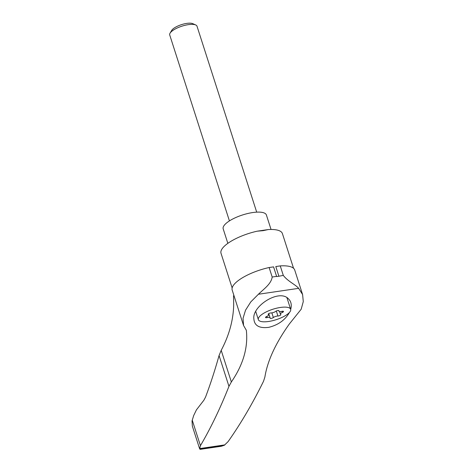 <?xml version="1.0" encoding="UTF-8"?>
<svg xmlns="http://www.w3.org/2000/svg" width="473" height="473" viewBox="0 0 473 473"><rect width="100%" height="100%" fill="white"/><g stroke="black" fill="none" stroke-linecap="round" stroke-linejoin="round"><path stroke-width="0.71" d="M243.542 325.442L232.19 290.079A32.838 10.601 162.2 0 1 269.131 267.529L272.182 277.024C271.212 284.048 263.745 289.009 258.418 294.247L250.791 301.904L245.534 310.193L243.039 318.311L243.571 325.53L246.332 330.272C248.23 347.395 243.24 364.624 231.356 381.965L228.956 386.34L219.064 355.53C214.961 370.199 210.45 384.064 205.536 397.125L203.851 400.27L196.437 409.855L193.711 415.483L192.038 420.899L192.351 426.149L199.659 448.912L224.368 445.241L221.358 446.246L200.215 449.35L199.659 448.912M233.792 295.069A139.174 44.941 162.2 0 1 233.544 296.104L233.692 304.99C233.278 320.304 229.115 335.416 221.198 350.333L219.064 355.53M258.418 294.247L298.664 288.341L302.602 294.561L303.282 301.573L301.189 309.218L289.37 323.952C275.617 343.215 267.458 360.911 264.886 377.046L263.52 381.268C252.606 403.481 240.804 423.595 228.11 441.605L224.368 445.241M228.956 386.34C220.312 408.223 210.804 428 200.434 445.667L199.647 448.865M290.682 309.389C291.729 305.777 291.356 302.661 289.565 300.059L288.288 298.646C278.845 288.867 252.21 306.167 253.853 318.666C254.267 325.649 259.228 328.54 268.735 327.346C278.266 324.981 285.166 320.02 289.435 312.47M269.131 267.529L273.583 266.878L276.658 276.563A32.241 10.412 162.2 0 1 277.527 276.427L278.083 276.35A32.241 10.412 162.2 0 1 278.94 276.232L283.297 275.398L280.247 265.897A32.838 10.601 162.2 0 1 294.714 270L302.572 294.472M293.55 268.28L282.411 233.591A32.241 10.412 162.2 0 0 268.25 229.559L263.124 230.658L257.241 231.179A32.241 10.412 162.2 0 0 221.021 253.303L232.148 287.956M280.247 265.897L275.794 266.553L278.845 276.049M289.624 312.251A16.957 5.475 -17.8 0 1 272.33 320.759A16.957 5.475 -17.8 0 1 258.364 319.653A16.957 5.475 -17.8 0 1 272.832 309.259A16.957 5.475 -17.8 0 1 290.653 309.289A16.957 5.475 -17.8 0 1 289.624 312.251M278.745 310.566L278.94 311.187A3.323 1.07 -17.8 0 0 281.843 311.358A1.898 0.615 -17.8 0 1 283.504 311.459A1.898 0.615 -17.8 0 1 282.375 312.44L282.014 311.317M278.94 311.187A3.323 1.07 -17.8 0 1 278.952 310.909A1.898 0.615 -17.8 0 0 278.964 310.749A1.898 0.615 -17.8 0 0 277.604 310.584A1.898 0.615 -17.8 0 0 275.658 311.394A3.323 1.07 -17.8 0 1 271.088 312.937A1.898 0.615 -17.8 0 0 269.09 313.451A1.898 0.615 -17.8 0 0 268.161 314.344A1.898 0.615 -17.8 0 0 268.327 314.504A3.323 1.07 -17.8 0 1 268.611 314.781A3.323 1.07 -17.8 0 1 266.642 316.502A1.898 0.615 -17.8 0 0 265.513 317.484A1.898 0.615 -17.8 0 0 267.174 317.584A3.323 1.07 -17.8 0 1 270.077 317.755A3.323 1.07 -17.8 0 1 270.059 318.033A1.898 0.615 -17.8 0 0 270.053 318.193A1.898 0.615 -17.8 0 0 271.407 318.359A1.898 0.615 -17.8 0 0 273.353 317.549A3.323 1.07 -17.8 0 1 277.929 316.005A1.898 0.615 -17.8 0 0 279.927 315.491A1.898 0.615 -17.8 0 0 280.856 314.598A1.898 0.615 -17.8 0 0 280.69 314.439A3.323 1.07 -17.8 0 1 280.4 314.155A3.323 1.07 -17.8 0 1 282.375 312.44M227.844 243.347L223.197 228.873A22.686 7.326 -17.8 0 1 242.56 214.961A22.686 7.326 -17.8 0 1 266.4 215.002L271.047 229.47M229.423 220.909L169.718 34.955A14.326 4.629 -17.8 0 1 170.049 33.187A14.326 4.629 -17.8 0 1 181.945 26.169A14.326 4.629 -17.8 0 1 195.698 24.957A14.326 4.629 -17.8 0 1 196.999 26.192L256.703 212.152M170.049 33.187L171.693 30.414A11.766 3.802 -17.8 0 1 181.455 24.649A11.766 3.802 -17.8 0 1 192.748 23.65L195.698 24.957M277.527 276.427L278.083 276.35M257.241 231.179L268.25 229.559M298.664 288.341C295.318 284.415 288.039 281.565 283.297 275.398M200.434 445.667L192.257 420.201M276.658 276.563L278.94 276.232M231.356 381.965L221.198 350.333M199.588 448.593L224.9 444.88M277.929 316.005L276.321 310.998M273.353 317.549L271.857 312.878M267.174 317.584L266.802 316.431M268.327 314.504L268.203 314.113M272.182 277.024L276.634 276.374M255.775 311.595L258.364 319.653M286.91 297.629L290.653 309.289M279.573 311.565L280.4 314.155M268.753 313.634L270.077 317.755M268.339 313.936L268.611 314.781"/></g></svg>
